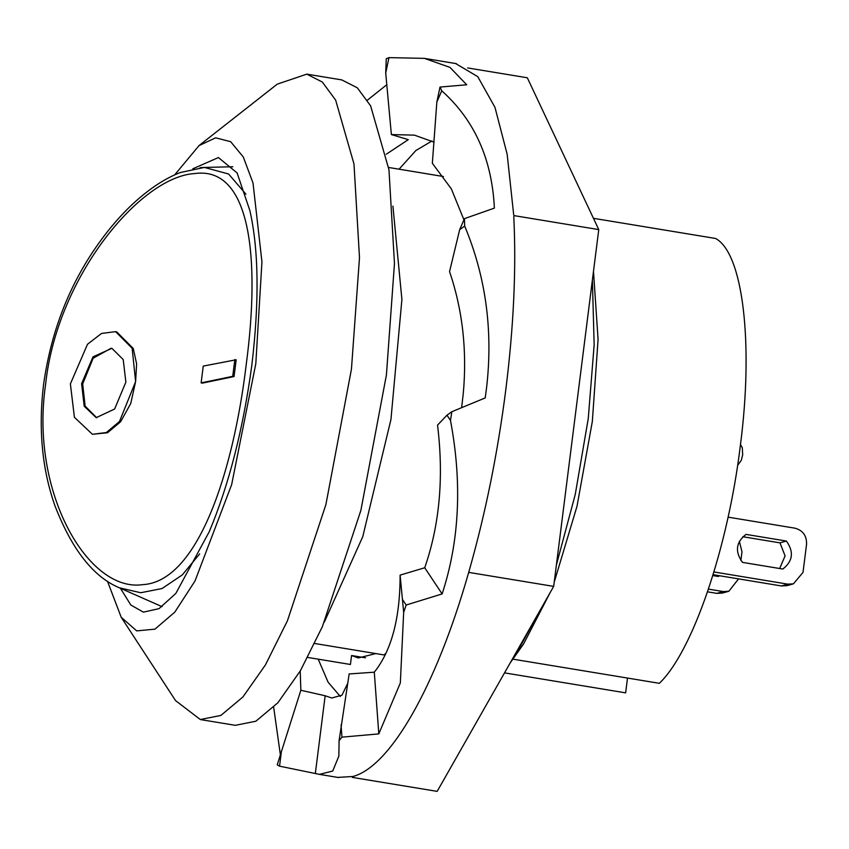 <?xml version="1.0" encoding="UTF-8"?>
<svg xmlns="http://www.w3.org/2000/svg" width="849" height="849" viewBox="0 0 849 849"><rect width="100%" height="100%" fill="white"/><g stroke="black" fill="none" stroke-linecap="round" stroke-linejoin="round"><path stroke-width="1.27" d="M192.787 168.813L218.416 157.553L237.115 172.941L249.893 210.658C258.722 249.839 259.391 301.172 251.898 364.646C243.302 428.618 229.113 484.27 209.31 531.601L175.839 593.409L159.039 608.637L143.396 612.15L130.831 605.008L120.409 588.261M199.664 553.888L182.27 574.932L162.053 588.537L140.722 592.74L119.348 587.795L162.095 606.674M45.591 384.448C29.694 492.409 88.349 592.666 142.621 584.653C197.668 581.873 233.316 472.309 246.221 364.603C260.59 256.334 250.084 165.799 194.58 173.567C140.722 176.666 56.989 276.594 45.591 384.448M96.765 417.772L85.133 406.13L82.671 383.939L93.167 358.204L111.06 348.281M81.6 383.684L84.21 406.225L96.213 417.655L114.615 409.027L125.875 382.135L123.211 359.573L111.877 348.313L92.997 356.856L81.6 383.684M467.65 67.931L527.325 77.779L598.757 229.601L514.006 215.614L513.815 217.185C516.33 269.356 513.656 326.95 505.771 389.967C497.726 453.026 485.511 513.327 469.136 570.846L468.425 573.308C436.153 686.204 390.529 766.477 352.929 776.495L337.785 777.397M461.633 407.69L463.289 393.331C467.162 350.499 462.588 309.917 449.556 271.595L459.68 229.633L464.69 226.067C485.755 276.572 493.089 330.165 486.679 386.815L485.214 397.926L451.838 411.723L450.49 420.488C462.281 483.092 459.489 540.909 442.127 593.929L406.172 605.019L403.668 612.341L400.335 682.946L378.803 733.897L341.945 737.144L339.08 740.71L338.868 756.066L332.712 771.041L319.457 774.373L279.554 766.169L277.23 764.832L300.854 690.258L300.217 671.06M280.35 754.623L273.675 707.291M92.414 434.295L107.494 432.757L120.622 421.741L130.714 403.583L135.617 381.562L132.136 348.27L115.602 331.651L101.53 333.445L87.5 344.259L70.382 383.918L74.415 417.305L92.414 434.306L106.369 432.523L119.476 421.507L135.617 381.562L136.625 363.892L133.282 348.514L116.727 331.906L115.602 331.651M386.263 154.242L408.273 139.65L391.378 134.566L414.429 135.14L434.062 142.176M391.378 134.566L385.711 73.056L388.959 57.626L424.394 58.369L449.991 67.389L466.727 84.783L440.005 87.065L436.842 102.082L432.343 163.284L451.339 188.86L463.936 219.838M399.062 169.195L415.83 150.57L431.992 140.966M174.724 174.841L199.048 145.582L215.667 137.814L230.652 141.687L243.302 156.991L253.013 183.023L261.948 261.906L255.814 363.669L231.66 484.577L195.026 580.96L174.788 612.161L154.921 629.151L136.689 630.881L121.205 617.276L107.462 581.204M199.037 145.572L277.252 84.147L306.797 74.15L322.333 82.045L335.642 100.097L353.991 163.995L359.488 257.672L351.444 369.156L325.899 504.593L287.44 620.778L265.44 664.926L242.92 696.965L220.867 715.442L200.3 719.528L175.541 700.584L121.205 617.287M306.797 74.139L341.776 79.902L357.312 87.808L370.62 105.86L388.969 169.779L394.467 263.466L386.422 374.929L360.878 510.387L322.408 626.573L300.419 670.71L277.888 702.749L255.846 721.226L235.279 725.322L200.3 719.549M715.081 575.93L715.866 575.134M728.866 591.254L722.488 593.058L716.843 593.366L707.504 591.827M719.453 575.728L718.275 576.46L712.799 575.558M708.416 589.121L723.231 591.562L728.866 591.244L738.566 578.88M740.89 560.478L741.984 551.797L739.352 541.333M627.507 678.064L625.639 692.858L504.539 672.875M593.451 218.32L715.548 238.463C743.002 252.928 753.785 343.325 740.307 445.937C727.89 548.263 692.635 651.639 659.344 683.318L512.998 659.174M365.516 657.826L351.56 655.524L350.435 664.48L307.762 657.444M314.735 643.5L384.141 654.95L386.083 653.03M593.483 271.34L598.078 339.451L592.326 421.518L577.002 506.291L554.227 582.138M550.067 592.761L523.546 644.03L510.175 662.942M443.475 176.528L388.609 167.465M200.035 167.699L204.376 167.423L228.625 174.024L245.923 194.188M375.831 653.581L358.331 657.954L351.56 655.524M324.265 622.221L362.756 536.695L390.943 419.512L401.906 299.485L392.917 206.127M592.39 280.074L594.151 344.843L588.251 418.642L575.251 494.447L556.382 565.041M537.65 614.612L514.6 656.903M340.332 696.477L328.107 682.214L318.216 659.164M598.757 229.601L553.686 586.394L437.171 791.374L352.42 777.397L352.929 776.495M202.412 383.122L234.059 376.553L236.181 359.764L203.251 366.089L201.128 382.888L202.412 383.122M451.838 411.723L446.967 415.203L437.532 425.116C443.921 477.212 439.655 524.767 424.723 567.758L400.112 575.113C400.134 618.21 391.527 650.567 374.292 672.196L349.162 673.947L339.08 740.71M347.867 683.031L341.956 695.193L331.757 698.005L325.156 695.766L300.854 690.258M553.686 586.394L468.935 572.417L469.136 570.846M514.006 215.614L513.815 217.185M352.112 776.729L352.42 777.397M468.425 573.308L468.935 572.417M234.059 376.553L232.722 376.33L234.844 359.541M201.128 382.888L232.722 376.33M779.647 568.512L785.092 555.893L779.987 542.861L742.811 536.727M713.903 571.95L787.798 584.144L793.433 583.825L787.044 585.64L781.409 585.948L713.075 574.677M728.071 517.147L794.866 528.163C802.931 530.349 806.826 535.751 806.55 544.379L803.016 572.375L793.433 583.825M782.831 569.042L742.472 562.378C734.778 551.585 735.956 542.256 746.016 534.392L786.376 541.046C794.07 551.839 792.892 561.178 782.831 569.042M279.554 766.169L281.475 750.898M325.156 695.766L315.35 773.386M374.292 672.196L378.803 733.897M341.945 737.144L341.054 725.014M400.112 575.113L403.668 612.341M424.723 567.758L442.127 593.929M406.172 605.019L402.755 599.872M446.967 415.203L450.49 420.488M436.842 102.082L441.745 90.79C474.464 120.049 492.017 159.156 494.383 208.122L464.456 218.639L459.68 229.633M388.959 57.626L386.253 58.783L385.711 73.056M367.373 100.171L386.879 84.656M455.584 63.516L477.764 76.643L494.988 107.399L507.171 154.316L513.698 214.946M779.987 542.861L786.376 541.046M440.005 87.065L441.745 90.79M464.456 218.639L464.69 226.067M716.843 593.366L723.231 591.562M781.409 585.948L787.798 584.144M119.285 587.773C93.326 576.842 71.9 549.547 54.994 505.887C42.1 469.465 38.279 429.106 43.532 384.82C50.558 334.548 67.379 289.636 93.995 250.105C109.213 227.638 125.525 209.3 142.94 195.1C155.643 184.732 168.113 177.208 180.349 172.506L204.397 167.433L232.817 166.754M338.592 777.535L319.457 774.373M740.487 444.473L742.323 447.826L742.663 454.841L741.315 460.296L737.611 465.39M456.401 63.654L424.394 58.369"/></g></svg>
